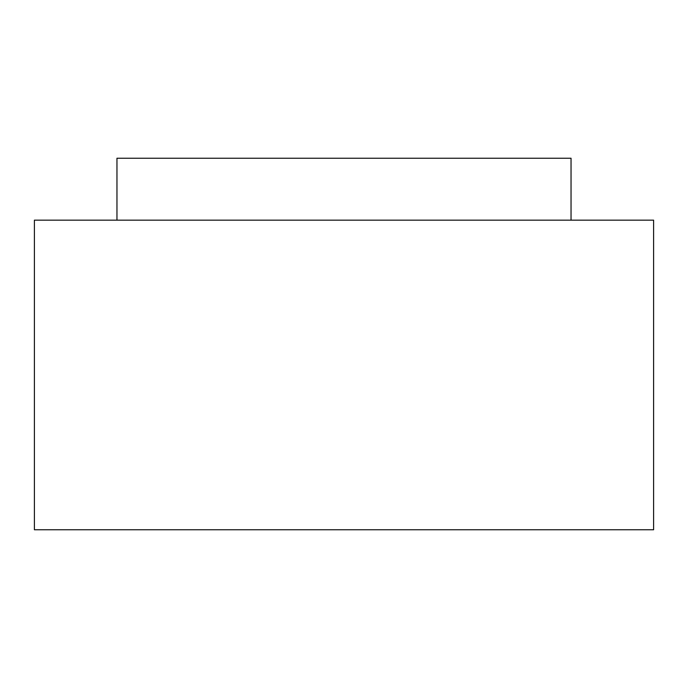 <?xml version="1.0" encoding="UTF-8"?>
<svg xmlns="http://www.w3.org/2000/svg" width="688" height="688" viewBox="0 0 688 688"><rect width="100%" height="100%" fill="white"/><g stroke="black" fill="none" stroke-linecap="round" stroke-linejoin="round"><path stroke-width="1.03" d="M571.04 220.16L571.04 158.24L116.96 158.24L116.96 220.16M34.4 220.16L34.4 529.76L653.6 529.76L653.6 220.16L34.4 220.16"/></g></svg>
